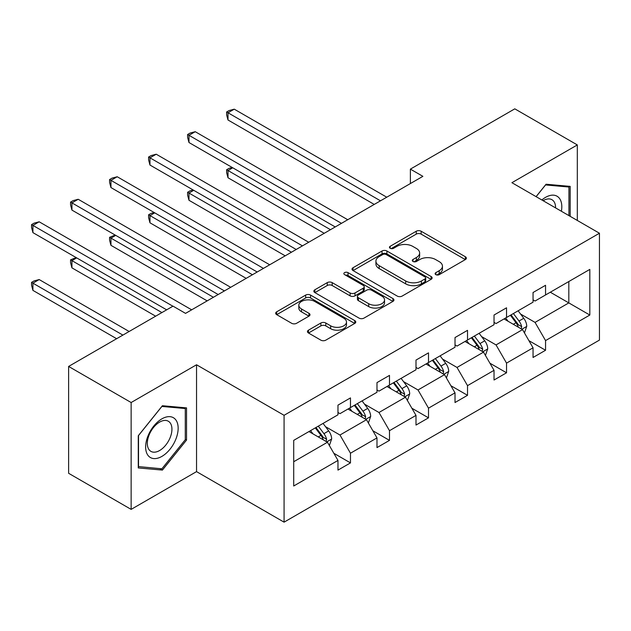<?xml version="1.0" encoding="UTF-8"?>
<svg xmlns="http://www.w3.org/2000/svg" width="631" height="631" viewBox="0 0 631 631"><rect width="100%" height="100%" fill="white"/><g stroke="black" fill="none" stroke-linecap="round" stroke-linejoin="round"><path stroke-width="0.95" d="M435.832 274.643A2.429 1.404 0 0 0 439.271 274.643L465.347 259.586A3.47 2.003 0 0 0 466.364 258.166A3.47 2.003 0 0 0 465.347 256.746L421.161 231.238A3.47 2.003 0 0 0 416.255 231.238L390.171 246.295A2.429 1.404 0 0 0 389.461 247.289A2.429 1.404 0 0 0 390.171 248.283A2.429 1.404 0 0 0 393.61 248.283L396.986 246.335A11.113 6.413 0 0 1 412.69 246.335L416.373 248.456A11.113 6.413 0 0 1 419.631 252.992A11.113 6.413 0 0 1 416.373 257.527L412.997 259.475A2.429 1.404 0 0 0 412.288 260.469A2.429 1.404 0 0 0 412.997 261.463A2.429 1.404 0 0 0 416.436 261.463L419.812 259.515A11.113 6.413 0 0 1 435.524 259.515L439.208 261.636A11.113 6.413 0 0 1 442.457 266.172A11.113 6.413 0 0 1 439.208 270.707L435.832 272.655A2.429 1.404 0 0 0 435.122 273.649A2.429 1.404 0 0 0 435.832 274.643L435.832 272.655M308.48 330.163A3.47 2.003 0 0 0 307.463 331.583A3.47 2.003 0 0 0 308.48 333.002L320.879 340.156A3.47 2.003 0 0 0 325.793 340.156L354.756 323.435A3.47 2.003 0 0 0 355.774 322.015A3.47 2.003 0 0 0 354.756 320.595L310.57 295.087A3.47 2.003 0 0 0 305.656 295.087L276.693 311.809A3.47 2.003 0 0 0 275.676 313.228A3.47 2.003 0 0 0 276.693 314.648L291.664 323.293A3.47 2.003 0 0 0 296.578 323.293L308.977 316.131A3.47 2.003 0 0 0 309.995 314.719A3.47 2.003 0 0 0 308.977 313.299L301.547 309.009A9.284 5.363 0 0 1 298.826 305.223A9.284 5.363 0 0 1 304.56 300.269A9.284 5.363 0 0 1 314.68 301.429L343.769 318.221A9.284 5.363 0 0 1 346.49 322.015A9.284 5.363 0 0 1 340.756 326.968A9.284 5.363 0 0 1 330.636 325.809L325.793 323.009A3.47 2.003 0 0 0 320.879 323.009L308.48 330.163L308.48 333.002M196.541 364.773L131.138 402.531L68.613 366.437L68.613 473.289L131.138 509.383L196.541 471.625L284.076 522.16L284.076 415.308L196.541 364.773L196.541 471.625M577.318 220.456L577.318 144.933L511.915 182.69L599.45 233.233L284.076 415.308M577.318 144.933L514.793 108.84L410.379 169.124L410.379 183.558M68.613 366.437L173.028 306.153L185.538 313.37L422.88 176.341L410.379 169.124M397.23 296.081A3.47 2.003 0 0 0 402.136 296.081L431.107 279.352A3.47 2.003 0 0 0 432.125 277.94A3.47 2.003 0 0 0 431.107 276.52L386.913 251.012A3.47 2.003 0 0 0 382.007 251.012L353.037 267.733A3.47 2.003 0 0 0 352.019 269.153A3.47 2.003 0 0 0 353.037 270.565L397.23 296.081M345.543 275.163A2.429 1.404 0 0 1 348.004 275.51L348.004 272.624L392.932 298.558A3.47 2.003 0 0 1 393.949 299.977A3.47 2.003 0 0 1 392.932 301.397L363.961 318.119A3.47 2.003 0 0 1 359.055 318.119L314.869 292.603L314.869 289.771A3.47 2.003 0 0 0 313.852 291.191A3.47 2.003 0 0 0 314.869 292.603M314.869 289.771L327.26 282.617A3.47 2.003 0 0 1 332.174 282.617L350.095 292.958A3.47 2.003 0 0 0 355.001 292.958L363.227 288.209A3.47 2.003 0 0 0 364.245 286.797A3.47 2.003 0 0 0 363.227 285.378L344.573 274.603A2.429 1.404 0 0 1 343.856 273.617A2.429 1.404 0 0 1 345.362 272.316A2.429 1.404 0 0 1 348.004 272.624M131.138 402.531L131.138 509.383M293.707 440.367L337.971 414.804L337.971 405.134L350.473 397.909L350.473 407.587L376.983 392.277L376.983 382.607L389.493 375.39L389.493 385.06L416.003 369.758L416.003 360.08L428.504 352.863L428.504 362.533L455.014 347.231L455.014 337.553L467.524 330.336L467.524 340.014L494.034 324.705L494.034 315.027L506.535 307.81L506.535 317.488L533.045 302.178L533.045 292.508L545.555 285.283L545.555 294.961L589.819 269.405L589.819 315.035L545.555 340.59L545.555 350.26L533.045 357.485L533.045 347.807L506.535 363.117L506.535 372.787L494.034 380.012L494.034 370.334L467.524 385.636L467.524 395.314L455.014 402.531L455.014 392.861L428.504 408.162L428.504 417.84L416.003 425.057L416.003 415.387L389.493 430.689L389.493 440.367L376.983 447.584L376.983 437.906L350.473 453.216L350.473 462.894L337.971 470.111L337.971 460.433L293.707 485.996L293.707 440.367M284.076 522.16L599.45 340.085L599.45 233.233M347.973 409.03L366.485 419.718L339.975 435.019L325.493 426.666M339.975 435.019L350.473 453.216M366.485 419.718L376.983 437.906M337.971 412.493L339.975 413.652L350.473 407.587M386.992 386.503L405.496 397.191L378.986 412.493L364.513 404.14M378.986 412.493L389.493 430.689M405.496 397.191L416.003 415.387M376.983 389.974L378.986 391.125L389.493 385.06M426.004 363.977L444.516 374.664L418.006 389.974L403.524 381.613M418.006 389.974L428.504 408.162M444.516 374.664L455.014 392.861M416.003 367.447L418.006 368.599L428.504 362.533M465.023 341.458L483.527 352.137L457.018 367.447L442.544 359.086M457.018 367.447L467.524 385.636M483.527 352.137L494.034 370.334M455.014 344.92L457.018 346.072L467.524 340.014M504.035 318.931L522.547 329.611L496.037 344.92L481.556 336.56M496.037 344.92L506.535 363.117M522.547 329.611L533.045 347.807M494.034 322.394L496.037 323.553L506.535 317.488M550.303 292.216L568.815 302.904L535.049 322.394L520.575 314.041M535.049 322.394L545.555 340.59M589.819 315.035L568.815 302.904L568.815 281.529L589.819 269.405M533.045 299.867L535.049 301.026L545.555 294.961M293.707 461.734L327.465 442.244L308.961 431.557M327.465 442.244L337.971 460.433M528.92 340.661L545.555 350.26M489.908 363.188L506.535 372.787M450.889 385.715L467.524 395.314M411.877 408.233L428.504 417.84M372.858 430.76L389.493 440.367M333.846 453.287L350.473 462.894M570.187 216.338L570.187 186.39L546.052 184.228L536.074 196.643M186.539 440.067L186.539 407.886L162.404 405.733L138.268 435.753L138.268 467.934L162.404 470.087L186.539 440.067L185.285 439.342M436.802 274.982L439.208 273.594A11.113 6.413 0 0 0 442.457 269.058L442.457 266.172M419.631 252.992L419.631 255.878A11.113 6.413 0 0 1 416.373 260.414L413.968 261.802M465.307 259.609L421.161 234.125A3.47 2.003 0 0 0 416.255 234.125L391.141 248.622M431.06 279.383L386.913 253.899A3.47 2.003 0 0 0 382.007 253.899L353.084 270.596M424.971 278.926A2.429 1.404 0 0 0 425.68 277.94A2.429 1.404 0 0 0 424.971 276.946L386.18 254.553A2.429 1.404 0 0 0 382.741 254.553L379.184 256.604A11.113 6.413 0 0 0 375.926 261.139A11.113 6.413 0 0 0 379.184 265.675L405.694 280.984A11.113 6.413 0 0 0 421.405 280.984L424.971 278.926L424.971 281.82A2.429 1.404 0 0 0 425.68 280.827L425.68 277.94M375.926 261.139L375.926 264.026A11.113 6.413 0 0 0 379.184 268.561L379.184 265.675M424.971 281.82L421.405 283.871A11.113 6.413 0 0 1 405.694 283.871L379.184 268.561M314.908 292.634L327.26 285.504L327.26 282.617M364.245 286.797L364.245 289.684A3.47 2.003 0 0 1 363.227 291.104L355.001 295.852A3.47 2.003 0 0 1 350.095 295.852L332.174 285.504A3.47 2.003 0 0 0 327.26 285.504M348.004 275.51L392.884 301.421M368.685 303.7A9.284 5.363 0 0 0 378.813 304.86A9.284 5.363 0 0 0 384.539 299.906A9.284 5.363 0 0 0 381.826 296.113L371.572 290.197A3.47 2.003 0 0 0 366.666 290.197L358.44 294.945A3.47 2.003 0 0 0 357.422 296.365A3.47 2.003 0 0 0 358.44 297.777L368.685 303.7L368.685 306.587A9.284 5.363 0 0 0 378.813 307.747A9.284 5.363 0 0 0 384.539 302.793L384.539 299.906M357.422 296.365L357.422 299.252A3.47 2.003 0 0 0 358.44 300.664L358.44 297.777M368.685 306.587L358.44 300.664M346.49 322.015L346.49 324.902A9.284 5.363 0 0 1 340.756 329.855A9.284 5.363 0 0 1 330.636 328.696L325.793 325.896A3.47 2.003 0 0 0 320.879 325.896L308.527 333.026M298.826 305.223L298.826 308.109A9.284 5.363 0 0 0 301.547 311.903L301.547 309.009M308.93 316.163L301.547 311.903M354.709 323.458L310.57 297.974A3.47 2.003 0 0 0 305.656 297.974L276.741 314.672M159.848 468.62L162.404 470.087M524.448 332.908L526.743 326.266A9.37 5.411 -120 0 0 523.754 318.284L518.138 310.791M508.065 321.258L505.636 318.008M232.752 167.791L228.004 170.536L228.004 177.753L324.216 233.304M521.159 328.814L521.687 326.661A9.37 5.411 -120 0 0 519.005 321.029L513.389 313.528M511.039 314.885L517.215 323.135A4.772 2.761 60 0 1 518.083 324.586L521.687 326.661M510.384 315.263L516 322.756A9.37 5.411 60 0 1 518.335 327.181M228.004 177.753L226.624 172.634L226.624 169.739L330.47 229.692M226.624 169.739L229.132 168.296L232.208 167.475M380.485 200.816L228.004 112.775L234.259 109.171L386.74 197.203M374.238 204.428L228.004 120L228.004 112.775L226.624 111.987L229.132 110.543L234.259 109.171M228.004 120L226.624 114.874L226.624 111.987M485.428 355.434L487.731 348.793A9.37 5.411 -120 0 0 484.742 340.811L479.126 333.31M469.054 343.785L466.617 340.535M193.741 190.317L188.984 193.062L188.984 200.279L285.196 255.831M482.147 351.341L482.668 349.188A9.37 5.411 -120 0 0 479.986 343.548L474.37 336.055M472.027 337.411L478.203 345.662A4.772 2.761 60 0 1 479.071 347.113L482.668 349.188M471.373 337.79L476.989 345.283A9.37 5.411 60 0 1 479.323 349.708M188.984 200.279L187.612 195.153L187.612 192.266L291.451 252.219M187.612 192.266L190.112 190.822L193.189 190.002M446.417 377.961L448.712 371.312A9.37 5.411 -120 0 0 445.723 363.33L440.107 355.837M430.034 366.311L427.605 363.062M154.721 212.844L149.973 215.589L149.973 222.806L246.185 278.358M443.128 373.867L443.656 371.714A9.37 5.411 -120 0 0 440.974 366.075L435.358 358.582M433.008 359.938L439.192 368.188A4.772 2.761 60 0 1 440.052 369.64L443.656 371.714M432.353 360.317L437.969 367.81A9.37 5.411 60 0 1 440.304 372.235M149.973 222.806L148.593 217.679L148.593 214.792L252.439 274.745M148.593 214.792L151.101 213.349L154.177 212.529M341.474 223.342L188.984 135.302L195.239 131.698L347.728 219.73M335.219 226.947L188.984 142.527L188.984 135.302L187.612 134.513L190.112 133.062L195.239 131.698M188.984 142.527L187.612 137.4L187.612 134.513M302.454 245.869L149.973 157.829L156.228 154.216L308.709 242.257M296.207 249.474L149.973 165.046L149.973 157.829L148.593 157.032L151.101 155.589L156.228 154.216M149.973 165.046L148.593 159.919L148.593 157.032M561.385 211.251A22.992 13.275 120 0 0 541.855 199.98M555.58 207.907A17.408 10.049 120 0 0 551.975 199.727A17.408 10.049 120 0 0 543.094 200.697M536.129 196.675L545.555 184.938L568.941 187.028L568.941 215.613M567.387 186.137L568.941 187.028M175.978 438.876A22.992 13.275 120 0 0 170.031 416.673A22.992 13.275 120 0 0 147.82 436.36A22.992 13.275 120 0 0 153.775 458.571A22.992 13.275 120 0 0 175.978 438.876M170.283 437.259A17.408 10.049 120 0 0 168.327 421.232A17.408 10.049 120 0 0 148.963 435.351A17.408 10.049 120 0 0 150.919 451.378A17.408 10.049 120 0 0 170.283 437.259M138.52 466.711L138.52 435.532L161.899 406.443L185.285 408.533L185.285 439.712L161.899 468.801L138.268 466.569M183.739 407.634L185.285 408.533M407.397 400.48L409.7 393.839A9.37 5.411 -120 0 0 406.711 385.856L401.095 378.363M391.023 388.83L388.586 385.58M115.71 235.371L110.953 238.116L110.953 245.333L207.165 300.877M404.116 396.394L404.637 394.241A9.37 5.411 -120 0 0 401.955 388.601L396.339 381.108M393.996 382.465L400.172 390.715A4.772 2.761 60 0 1 401.04 392.159L404.637 394.241M393.342 382.843L398.958 390.337A9.37 5.411 60 0 1 401.292 394.761M110.953 245.333L109.581 240.206L109.581 237.319L213.42 297.272M109.581 237.319L115.157 235.047M263.442 268.388L110.953 180.356L117.208 176.743L269.697 264.783M257.188 272L110.953 187.573L110.953 180.356L109.581 179.559L112.081 178.116L117.208 176.743M110.953 187.573L109.581 182.446L109.581 179.559M368.386 423.007L370.681 416.365A9.37 5.411 -120 0 0 367.692 408.383L362.076 400.89M352.003 411.357L349.574 408.107M76.69 257.898L71.942 260.635L71.942 267.86L155.652 316.186M365.097 418.921L365.625 416.768A9.37 5.411 -120 0 0 362.943 411.128L357.327 403.635M354.977 404.992L361.161 413.234A4.772 2.761 60 0 1 362.028 414.685L365.625 416.768M354.322 405.362L359.938 412.863A9.37 5.411 60 0 1 362.273 417.288M71.942 267.86L70.562 262.733L70.562 259.846L161.899 312.574M70.562 259.846L76.146 257.574M224.423 290.915L71.942 202.882L78.197 199.27L230.678 287.31M218.176 294.527L71.942 210.099L71.942 202.882L70.562 202.086L73.07 200.642L78.197 199.27M71.942 210.099L70.562 204.972L70.562 202.086M329.366 445.533L331.669 438.892A9.37 5.411 -120 0 0 328.68 430.91L323.064 423.417M312.992 433.883L310.555 430.634M129.134 331.488L39.177 279.557L32.922 283.161L32.922 290.386L116.632 338.713M326.085 441.44L326.606 439.294A9.37 5.411 -120 0 0 323.924 433.655L318.308 426.162M315.965 427.51L322.141 435.761A4.772 2.761 60 0 1 323.009 437.212L326.606 439.294M315.311 427.889L320.927 435.382A9.37 5.411 60 0 1 323.261 439.815M32.922 290.386L31.55 285.259L31.55 282.373L122.887 335.1M31.55 282.373L34.05 280.929L39.177 279.557M172.902 306.224L32.922 225.409L39.177 221.796L191.666 309.829M166.655 309.829L32.922 232.626L32.922 225.409L31.55 224.612L34.05 223.169L39.177 221.796M32.922 232.626L31.55 227.499L31.55 224.612M439.208 273.594L439.208 270.707M412.997 261.463L412.997 259.475M416.373 260.414L416.373 257.527M390.171 248.283L390.171 246.295M416.255 234.125L416.255 231.238M421.161 234.125L421.161 231.238M465.347 259.586L465.347 256.746M353.037 270.565L353.037 267.733M382.007 253.899L382.007 251.012M386.913 253.899L386.913 251.012M431.107 279.352L431.107 276.52M405.694 283.871L405.694 280.984M421.405 283.871L421.405 280.984M332.174 285.504L332.174 282.617M350.095 295.852L350.095 292.958M355.001 295.852L355.001 292.958M363.227 291.104L363.227 288.209M392.932 301.397L392.932 298.558M320.879 325.896L320.879 323.009M325.793 325.896L325.793 323.009M330.636 328.696L330.636 325.809M308.977 316.131L308.977 313.299M276.693 314.648L276.693 311.809M305.656 297.974L305.656 295.087M310.57 297.974L310.57 295.087M354.756 323.435L354.756 320.595M521.869 329.224L526.68 326.448M519.005 321.029L523.754 318.284M513.334 324.295L516 322.756M482.857 351.751L487.668 348.975M479.986 343.548L484.742 340.811M474.323 346.821L476.989 345.283M443.838 374.278L448.649 371.493M440.974 366.075L445.723 363.33M435.303 369.348L437.969 367.81M404.826 396.804L409.637 394.02M401.955 388.601L406.711 385.856M396.292 391.875L398.958 390.337M365.806 419.323L370.626 416.547M362.943 411.128L367.692 408.383M357.272 414.401L359.938 412.863M326.795 441.85L331.606 439.073M323.924 433.655L328.68 430.91M318.261 436.928L320.927 435.382"/></g></svg>
